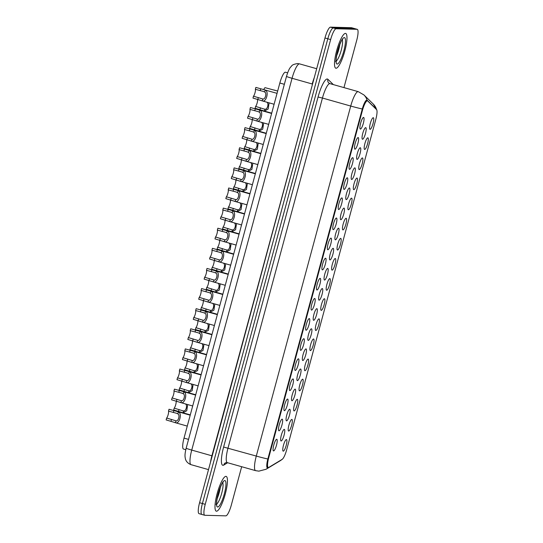 <?xml version="1.0" encoding="UTF-8"?>
<svg xmlns="http://www.w3.org/2000/svg" width="543" height="543" viewBox="0 0 543 543"><rect width="100%" height="100%" fill="white"/><g stroke="black" fill="none" stroke-linecap="round" stroke-linejoin="round"><path stroke-width="0.81" d="M291.829 419.434A6.027 1.324 -74.2 0 1 291.625 425.278A6.027 1.324 -74.2 0 1 288.693 431.054A6.027 1.324 -74.2 0 1 288.374 430.809A6.027 1.324 -74.2 0 1 288.985 424.884A6.027 1.324 -74.2 0 1 291.571 419.515A6.027 1.324 -74.2 0 1 291.829 419.434M297.252 399.322A6.027 1.324 -74.2 0 1 297.055 405.166A6.027 1.324 -74.2 0 1 294.123 410.936A6.027 1.324 -74.2 0 1 293.804 410.698A6.027 1.324 -74.2 0 1 294.415 404.766A6.027 1.324 -74.2 0 1 297.001 399.397A6.027 1.324 -74.2 0 1 297.252 399.322M302.682 379.204A6.027 1.324 -74.2 0 1 302.478 385.048A6.027 1.324 -74.2 0 1 299.546 390.824A6.027 1.324 -74.2 0 1 299.227 390.58A6.027 1.324 -74.2 0 1 299.838 384.654A6.027 1.324 -74.2 0 1 302.424 379.285A6.027 1.324 -74.2 0 1 302.682 379.204M308.112 359.086A6.027 1.324 -74.2 0 1 307.908 364.937A6.027 1.324 -74.2 0 1 304.976 370.706A6.027 1.324 -74.2 0 1 304.657 370.469A6.027 1.324 -74.2 0 1 305.268 364.536A6.027 1.324 -74.2 0 1 307.854 359.167A6.027 1.324 -74.2 0 1 308.112 359.086M313.535 338.975A6.027 1.324 -74.2 0 1 313.331 344.819A6.027 1.324 -74.2 0 1 310.399 350.595A6.027 1.324 -74.2 0 1 310.08 350.35A6.027 1.324 -74.2 0 1 310.698 344.425A6.027 1.324 -74.2 0 1 313.284 339.056A6.027 1.324 -74.2 0 1 313.535 338.975M318.965 318.856A6.027 1.324 -74.2 0 1 318.761 324.707A6.027 1.324 -74.2 0 1 315.829 330.477A6.027 1.324 -74.2 0 1 315.51 330.239A6.027 1.324 -74.2 0 1 316.121 324.307A6.027 1.324 -74.2 0 1 318.707 318.938A6.027 1.324 -74.2 0 1 318.965 318.856M324.395 298.745A6.027 1.324 -74.2 0 1 324.191 304.589A6.027 1.324 -74.2 0 1 321.259 310.365A6.027 1.324 -74.2 0 1 320.94 310.121A6.027 1.324 -74.2 0 1 321.551 304.195A6.027 1.324 -74.2 0 1 324.137 298.82A6.027 1.324 -74.2 0 1 324.395 298.745M329.818 278.627A6.027 1.324 -74.2 0 1 329.615 284.478A6.027 1.324 -74.2 0 1 326.682 290.247A6.027 1.324 -74.2 0 1 326.363 290.01A6.027 1.324 -74.2 0 1 326.974 284.077A6.027 1.324 -74.2 0 1 329.56 278.708A6.027 1.324 -74.2 0 1 329.818 278.627M335.248 258.516A6.027 1.324 -74.2 0 1 335.045 264.36A6.027 1.324 -74.2 0 1 332.112 270.136A6.027 1.324 -74.2 0 1 331.793 269.891A6.027 1.324 -74.2 0 1 332.404 263.966A6.027 1.324 -74.2 0 1 334.99 258.59A6.027 1.324 -74.2 0 1 335.248 258.516M340.671 238.397A6.027 1.324 -74.2 0 1 340.475 244.248A6.027 1.324 -74.2 0 1 337.542 250.018A6.027 1.324 -74.2 0 1 337.223 249.773A6.027 1.324 -74.2 0 1 337.834 243.848A6.027 1.324 -74.2 0 1 340.42 238.479A6.027 1.324 -74.2 0 1 340.671 238.397M346.101 218.286A6.027 1.324 -74.2 0 1 345.898 224.13A6.027 1.324 -74.2 0 1 342.966 229.899A6.027 1.324 -74.2 0 1 342.647 229.662A6.027 1.324 -74.2 0 1 343.257 223.73A6.027 1.324 -74.2 0 1 345.843 218.361A6.027 1.324 -74.2 0 1 346.101 218.286M351.531 198.168A6.027 1.324 -74.2 0 1 351.328 204.012A6.027 1.324 -74.2 0 1 348.396 209.788A6.027 1.324 -74.2 0 1 348.077 209.544A6.027 1.324 -74.2 0 1 348.687 203.618A6.027 1.324 -74.2 0 1 351.273 198.249A6.027 1.324 -74.2 0 1 351.531 198.168M356.955 178.056A6.027 1.324 -74.2 0 1 356.751 183.901A6.027 1.324 -74.2 0 1 353.819 189.67A6.027 1.324 -74.2 0 1 353.5 189.432A6.027 1.324 -74.2 0 1 354.117 183.5A6.027 1.324 -74.2 0 1 356.703 178.131A6.027 1.324 -74.2 0 1 356.955 178.056M362.385 157.938A6.027 1.324 -74.2 0 1 362.181 163.782A6.027 1.324 -74.2 0 1 359.249 169.559A6.027 1.324 -74.2 0 1 358.93 169.314A6.027 1.324 -74.2 0 1 359.541 163.389A6.027 1.324 -74.2 0 1 362.127 158.02A6.027 1.324 -74.2 0 1 362.385 157.938M367.815 137.827A6.027 1.324 -74.2 0 1 367.611 143.671A6.027 1.324 -74.2 0 1 364.679 149.44A6.027 1.324 -74.2 0 1 364.36 149.203A6.027 1.324 -74.2 0 1 364.971 143.271A6.027 1.324 -74.2 0 1 367.557 137.902A6.027 1.324 -74.2 0 1 367.815 137.827M373.238 117.709A6.027 1.324 -74.2 0 1 373.034 123.553A6.027 1.324 -74.2 0 1 370.102 129.329A6.027 1.324 -74.2 0 1 369.783 129.085A6.027 1.324 -74.2 0 1 370.394 123.159A6.027 1.324 -74.2 0 1 372.98 117.79A6.027 1.324 -74.2 0 1 373.238 117.709M286.399 439.552A6.027 1.324 -74.2 0 1 286.195 445.396A6.027 1.324 -74.2 0 1 283.263 451.165A6.027 1.324 -74.2 0 1 282.944 450.928A6.027 1.324 -74.2 0 1 283.555 444.995A6.027 1.324 -74.2 0 1 286.147 439.626A6.027 1.324 -74.2 0 1 286.399 439.552M289.697 409.246A6.027 1.324 -74.2 0 1 289.494 415.09A6.027 1.324 -74.2 0 1 286.561 420.866A6.027 1.324 -74.2 0 1 286.242 420.621A6.027 1.324 -74.2 0 1 286.853 414.696A6.027 1.324 -74.2 0 1 289.439 409.327A6.027 1.324 -74.2 0 1 289.697 409.246M295.127 389.134A6.027 1.324 -74.2 0 1 294.924 394.978A6.027 1.324 -74.2 0 1 291.991 400.748A6.027 1.324 -74.2 0 1 291.672 400.51A6.027 1.324 -74.2 0 1 292.283 394.578A6.027 1.324 -74.2 0 1 294.869 389.209A6.027 1.324 -74.2 0 1 295.127 389.134M300.55 369.016A6.027 1.324 -74.2 0 1 300.347 374.86A6.027 1.324 -74.2 0 1 297.415 380.636A6.027 1.324 -74.2 0 1 297.096 380.392A6.027 1.324 -74.2 0 1 297.713 374.466A6.027 1.324 -74.2 0 1 300.299 369.097A6.027 1.324 -74.2 0 1 300.55 369.016M305.981 348.905A6.027 1.324 -74.2 0 1 305.777 354.749A6.027 1.324 -74.2 0 1 302.845 360.518A6.027 1.324 -74.2 0 1 302.526 360.28A6.027 1.324 -74.2 0 1 303.137 354.348A6.027 1.324 -74.2 0 1 305.723 348.979A6.027 1.324 -74.2 0 1 305.981 348.905M311.411 328.786A6.027 1.324 -74.2 0 1 311.207 334.631A6.027 1.324 -74.2 0 1 308.275 340.407A6.027 1.324 -74.2 0 1 307.956 340.162A6.027 1.324 -74.2 0 1 308.567 334.237A6.027 1.324 -74.2 0 1 311.153 328.868A6.027 1.324 -74.2 0 1 311.411 328.786M316.834 308.668A6.027 1.324 -74.2 0 1 316.63 314.519A6.027 1.324 -74.2 0 1 313.698 320.289A6.027 1.324 -74.2 0 1 313.379 320.051A6.027 1.324 -74.2 0 1 313.99 314.119A6.027 1.324 -74.2 0 1 316.576 308.75A6.027 1.324 -74.2 0 1 316.834 308.668M322.264 288.557A6.027 1.324 -74.2 0 1 322.06 294.401A6.027 1.324 -74.2 0 1 319.128 300.177A6.027 1.324 -74.2 0 1 318.809 299.933A6.027 1.324 -74.2 0 1 319.42 294.007A6.027 1.324 -74.2 0 1 322.006 288.638A6.027 1.324 -74.2 0 1 322.264 288.557M327.687 268.439A6.027 1.324 -74.2 0 1 327.483 274.29A6.027 1.324 -74.2 0 1 324.558 280.059A6.027 1.324 -74.2 0 1 324.239 279.821A6.027 1.324 -74.2 0 1 324.85 273.889A6.027 1.324 -74.2 0 1 327.436 268.52A6.027 1.324 -74.2 0 1 327.687 268.439M333.117 248.327A6.027 1.324 -74.2 0 1 332.913 254.172A6.027 1.324 -74.2 0 1 329.981 259.948A6.027 1.324 -74.2 0 1 329.662 259.703A6.027 1.324 -74.2 0 1 330.273 253.778A6.027 1.324 -74.2 0 1 332.859 248.402A6.027 1.324 -74.2 0 1 333.117 248.327M338.547 228.209A6.027 1.324 -74.2 0 1 338.343 234.06A6.027 1.324 -74.2 0 1 335.411 239.83A6.027 1.324 -74.2 0 1 335.092 239.592A6.027 1.324 -74.2 0 1 335.703 233.66A6.027 1.324 -74.2 0 1 338.289 228.291A6.027 1.324 -74.2 0 1 338.547 228.209M343.97 208.098A6.027 1.324 -74.2 0 1 343.767 213.942A6.027 1.324 -74.2 0 1 340.834 219.718A6.027 1.324 -74.2 0 1 340.515 219.474A6.027 1.324 -74.2 0 1 341.133 213.548A6.027 1.324 -74.2 0 1 343.719 208.173A6.027 1.324 -74.2 0 1 343.97 208.098M349.4 187.98A6.027 1.324 -74.2 0 1 349.197 193.831A6.027 1.324 -74.2 0 1 346.264 199.6A6.027 1.324 -74.2 0 1 345.945 199.356A6.027 1.324 -74.2 0 1 346.556 193.43A6.027 1.324 -74.2 0 1 349.142 188.061A6.027 1.324 -74.2 0 1 349.4 187.98M354.83 167.868A6.027 1.324 -74.2 0 1 354.627 173.712A6.027 1.324 -74.2 0 1 351.694 179.489A6.027 1.324 -74.2 0 1 351.375 179.244A6.027 1.324 -74.2 0 1 351.986 173.312A6.027 1.324 -74.2 0 1 354.572 167.943A6.027 1.324 -74.2 0 1 354.83 167.868M360.253 147.75A6.027 1.324 -74.2 0 1 360.05 153.594A6.027 1.324 -74.2 0 1 357.118 159.37A6.027 1.324 -74.2 0 1 356.799 159.126A6.027 1.324 -74.2 0 1 357.409 153.201A6.027 1.324 -74.2 0 1 359.995 147.832A6.027 1.324 -74.2 0 1 360.253 147.75M365.683 127.639A6.027 1.324 -74.2 0 1 365.48 133.483A6.027 1.324 -74.2 0 1 362.548 139.252A6.027 1.324 -74.2 0 1 362.229 139.015A6.027 1.324 -74.2 0 1 362.839 133.083A6.027 1.324 -74.2 0 1 365.425 127.714A6.027 1.324 -74.2 0 1 365.683 127.639M284.267 429.364A6.027 1.324 -74.2 0 1 284.064 435.208A6.027 1.324 -74.2 0 1 281.138 440.977A6.027 1.324 -74.2 0 1 280.819 440.74A6.027 1.324 -74.2 0 1 281.43 434.807A6.027 1.324 -74.2 0 1 284.016 429.438A6.027 1.324 -74.2 0 1 284.267 429.364M282.143 419.176A6.027 1.324 -74.2 0 1 281.939 425.02A6.027 1.324 -74.2 0 1 279.007 430.796A6.027 1.324 -74.2 0 1 278.688 430.551A6.027 1.324 -74.2 0 1 279.299 424.626A6.027 1.324 -74.2 0 1 281.885 419.25A6.027 1.324 -74.2 0 1 282.143 419.176M287.566 399.057A6.027 1.324 -74.2 0 1 287.362 404.908A6.027 1.324 -74.2 0 1 284.43 410.678A6.027 1.324 -74.2 0 1 284.111 410.433A6.027 1.324 -74.2 0 1 284.729 404.508A6.027 1.324 -74.2 0 1 287.315 399.139A6.027 1.324 -74.2 0 1 287.566 399.057M292.996 378.946A6.027 1.324 -74.2 0 1 292.792 384.79A6.027 1.324 -74.2 0 1 289.86 390.566A6.027 1.324 -74.2 0 1 289.541 390.322A6.027 1.324 -74.2 0 1 290.152 384.39A6.027 1.324 -74.2 0 1 292.738 379.021A6.027 1.324 -74.2 0 1 292.996 378.946M298.426 358.828A6.027 1.324 -74.2 0 1 298.222 364.672A6.027 1.324 -74.2 0 1 295.29 370.448A6.027 1.324 -74.2 0 1 294.971 370.204A6.027 1.324 -74.2 0 1 295.582 364.278A6.027 1.324 -74.2 0 1 298.168 358.909A6.027 1.324 -74.2 0 1 298.426 358.828M303.849 338.717A6.027 1.324 -74.2 0 1 303.646 344.561A6.027 1.324 -74.2 0 1 300.713 350.33A6.027 1.324 -74.2 0 1 300.394 350.092A6.027 1.324 -74.2 0 1 301.005 344.16A6.027 1.324 -74.2 0 1 303.591 338.791A6.027 1.324 -74.2 0 1 303.849 338.717M309.279 318.598A6.027 1.324 -74.2 0 1 309.076 324.442A6.027 1.324 -74.2 0 1 306.143 330.219A6.027 1.324 -74.2 0 1 305.824 329.974A6.027 1.324 -74.2 0 1 306.435 324.049A6.027 1.324 -74.2 0 1 309.021 318.68A6.027 1.324 -74.2 0 1 309.279 318.598M314.702 298.487A6.027 1.324 -74.2 0 1 314.499 304.331A6.027 1.324 -74.2 0 1 311.573 310.101A6.027 1.324 -74.2 0 1 311.254 309.863A6.027 1.324 -74.2 0 1 311.865 303.931A6.027 1.324 -74.2 0 1 314.451 298.562A6.027 1.324 -74.2 0 1 314.702 298.487M320.132 278.369A6.027 1.324 -74.2 0 1 319.929 284.213A6.027 1.324 -74.2 0 1 316.997 289.989A6.027 1.324 -74.2 0 1 316.678 289.745A6.027 1.324 -74.2 0 1 317.288 283.819A6.027 1.324 -74.2 0 1 319.875 278.45A6.027 1.324 -74.2 0 1 320.132 278.369M325.562 258.251A6.027 1.324 -74.2 0 1 325.359 264.102A6.027 1.324 -74.2 0 1 322.427 269.871A6.027 1.324 -74.2 0 1 322.108 269.633A6.027 1.324 -74.2 0 1 322.718 263.701A6.027 1.324 -74.2 0 1 325.305 258.332A6.027 1.324 -74.2 0 1 325.562 258.251M330.986 238.139A6.027 1.324 -74.2 0 1 330.782 243.983A6.027 1.324 -74.2 0 1 327.85 249.76A6.027 1.324 -74.2 0 1 327.531 249.515A6.027 1.324 -74.2 0 1 328.148 243.59A6.027 1.324 -74.2 0 1 330.735 238.221A6.027 1.324 -74.2 0 1 330.986 238.139M336.416 218.021A6.027 1.324 -74.2 0 1 336.212 223.872A6.027 1.324 -74.2 0 1 333.28 229.641A6.027 1.324 -74.2 0 1 332.961 229.404A6.027 1.324 -74.2 0 1 333.572 223.472A6.027 1.324 -74.2 0 1 336.158 218.103A6.027 1.324 -74.2 0 1 336.416 218.021M341.846 197.91A6.027 1.324 -74.2 0 1 341.642 203.754A6.027 1.324 -74.2 0 1 338.71 209.53A6.027 1.324 -74.2 0 1 338.391 209.286A6.027 1.324 -74.2 0 1 339.002 203.36A6.027 1.324 -74.2 0 1 341.588 197.991A6.027 1.324 -74.2 0 1 341.846 197.91M347.269 177.792A6.027 1.324 -74.2 0 1 347.065 183.643A6.027 1.324 -74.2 0 1 344.133 189.412A6.027 1.324 -74.2 0 1 343.814 189.174A6.027 1.324 -74.2 0 1 344.425 183.242A6.027 1.324 -74.2 0 1 347.011 177.873A6.027 1.324 -74.2 0 1 347.269 177.792M352.699 157.68A6.027 1.324 -74.2 0 1 352.495 163.524A6.027 1.324 -74.2 0 1 349.563 169.301A6.027 1.324 -74.2 0 1 349.244 169.056A6.027 1.324 -74.2 0 1 349.855 163.131A6.027 1.324 -74.2 0 1 352.441 157.755A6.027 1.324 -74.2 0 1 352.699 157.68M358.122 137.562A6.027 1.324 -74.2 0 1 357.918 143.413A6.027 1.324 -74.2 0 1 354.986 149.182A6.027 1.324 -74.2 0 1 354.674 148.938A6.027 1.324 -74.2 0 1 355.285 143.013A6.027 1.324 -74.2 0 1 357.871 137.644A6.027 1.324 -74.2 0 1 358.122 137.562M363.552 117.451A6.027 1.324 -74.2 0 1 363.348 123.295A6.027 1.324 -74.2 0 1 360.416 129.071A6.027 1.324 -74.2 0 1 360.097 128.827A6.027 1.324 -74.2 0 1 360.708 122.894A6.027 1.324 -74.2 0 1 363.294 117.526A6.027 1.324 -74.2 0 1 363.552 117.451M276.713 439.287A6.027 1.324 -74.2 0 1 276.509 445.138A6.027 1.324 -74.2 0 1 273.577 450.907A6.027 1.324 -74.2 0 1 273.258 450.67A6.027 1.324 -74.2 0 1 273.869 444.737A6.027 1.324 -74.2 0 1 276.455 439.368A6.027 1.324 -74.2 0 1 276.713 439.287M268.833 467.38A10.168 2.233 -74.2 0 1 268.391 467.516A10.168 2.233 -74.2 0 1 268.269 467.503A10.168 2.233 -74.2 0 1 268.737 457.654L362.391 110.541A10.168 2.233 -74.2 0 1 367.462 100.822A10.168 2.233 -74.2 0 1 367.699 100.957L376.537 109.577A10.168 2.233 -74.2 0 1 375.837 119.284L286.67 449.753A10.168 2.233 -74.2 0 1 282.163 459.358L268.833 467.38M185.787 449.699L183.507 449.054A11.301 2.484 -74.2 0 1 184.023 438.113L279.835 83.025A11.301 2.484 -74.2 0 1 285.469 72.219L287.62 72.83M216.521 511.214A18.075 3.977 105.8 0 0 225.182 494.381A18.075 3.977 105.8 0 0 226.146 476.387A18.075 3.977 105.8 0 0 225.929 476.354A18.075 3.977 105.8 0 0 217.261 493.187A18.075 3.977 105.8 0 0 216.304 511.18A18.075 3.977 105.8 0 0 216.521 511.214A18.075 3.977 105.8 0 0 225.182 494.381A18.075 3.977 105.8 0 0 226.146 476.387A18.075 3.977 105.8 0 0 225.929 476.354A18.075 3.977 105.8 0 0 217.261 493.187A18.075 3.977 105.8 0 0 216.304 511.18A18.075 3.977 105.8 0 0 216.521 511.214M336.042 68.248A18.075 3.977 105.8 0 0 344.703 51.415A18.075 3.977 105.8 0 0 345.667 33.422A18.075 3.977 105.8 0 0 345.45 33.388A18.075 3.977 105.8 0 0 336.789 50.221A18.075 3.977 105.8 0 0 335.825 68.214A18.075 3.977 105.8 0 0 336.042 68.248A18.075 3.977 105.8 0 0 344.703 51.415A18.075 3.977 105.8 0 0 345.667 33.422A18.075 3.977 105.8 0 0 345.45 33.388A18.075 3.977 105.8 0 0 336.789 50.221A18.075 3.977 105.8 0 0 335.825 68.214A18.075 3.977 105.8 0 0 336.042 68.248M268.038 467.421A10.168 2.233 -74.2 0 1 267.916 467.401A10.168 2.233 -74.2 0 1 268.378 457.552L362.038 110.439A10.168 2.233 -74.2 0 1 367.109 100.72L367.462 100.822M376.862 110.209A9.265 2.036 105.8 0 0 376.808 109.978A9.265 2.036 105.8 0 0 376.516 109.408L367.129 100.258A9.265 2.036 105.8 0 0 366.803 100.116A9.265 2.036 105.8 0 0 362.296 108.987L267.855 459.005A9.265 2.036 105.8 0 0 267.543 467.991A9.265 2.036 105.8 0 0 267.943 467.862L268.541 467.503M343.963 87.599L356.731 40.277A11.301 2.484 105.8 0 0 357.253 29.336L354.423 28.535A11.301 2.484 105.8 0 0 354.287 28.514L333.307 27.951A11.301 2.484 105.8 0 0 327.809 38.777L202.41 503.524A11.301 2.484 105.8 0 0 201.894 514.465A11.301 2.484 105.8 0 0 202.03 514.486M357.253 29.336A11.301 2.484 105.8 0 0 357.111 29.315L336.137 28.752A11.301 2.484 105.8 0 0 330.639 39.578L205.24 504.325A11.301 2.484 105.8 0 0 204.718 515.266A11.301 2.484 105.8 0 0 204.86 515.287L225.834 515.85A11.301 2.484 105.8 0 0 231.332 505.024L241.669 466.709M199.58 502.723A11.301 2.484 105.8 0 0 199.064 513.664L201.894 514.465A11.301 2.484 105.8 0 1 202.41 503.524L327.809 38.777A11.301 2.484 105.8 0 1 333.307 27.951L354.287 28.514A11.301 2.484 105.8 0 1 354.423 28.535L351.592 27.734A11.301 2.484 105.8 0 0 351.457 27.713L330.477 27.15A11.301 2.484 105.8 0 0 324.979 37.976L199.58 502.723L205.24 504.325M177.14 410.97A5.647 1.242 -74.2 0 0 176.916 411.424L169.016 409.252L168.513 411.119A3.767 0.828 -74.2 0 1 168.174 414.601A3.767 0.828 -74.2 0 1 166.64 418.049L175.986 420.839C178.403 421.578 180.208 414.872 177.866 413.881L176.577 413.284M177.364 411.56L178.369 412.015C182.482 413.033 179.36 424.599 175.484 422.705L166.138 419.922L166.64 418.049M187.267 426.099L174.425 422.454M176.875 413.372L168.513 411.119M178.769 401.956L176.068 401.196A3.767 0.828 -74.2 0 1 175.728 404.671A3.767 0.828 -74.2 0 1 174.201 408.119L182.726 410.786M187.674 404.562L186.758 410.752L183.039 412.782L173.692 409.992L174.201 408.119M190.294 414.886L181.98 412.524M182.468 410.712L183.541 410.908C185.957 411.655 187.769 404.949 185.421 403.951L185.428 403.924M182.563 390.851A5.647 1.242 -74.2 0 0 182.346 391.306L174.446 389.134L173.936 391.008A3.767 0.828 -74.2 0 1 173.597 394.49A3.767 0.828 -74.2 0 1 172.07 397.931L181.416 400.727C183.833 401.467 185.638 394.761 183.29 393.763L182.007 393.173M182.787 391.442L183.792 391.897C187.905 392.922 184.79 404.481 180.907 402.594L171.561 399.804L172.07 397.931M192.697 405.981L179.848 402.336M182.299 393.261L173.936 391.008M201.066 374.955L179.869 369.016L179.366 370.889A3.767 0.828 -74.2 0 1 179.027 374.371A3.767 0.828 -74.2 0 1 177.493 377.819L186.84 380.609C189.256 381.349 191.068 374.643 188.72 373.652L187.437 373.055M188.217 371.331L189.222 371.785C193.335 372.803 190.213 384.369 186.337 382.476L176.991 379.693L177.493 377.819M198.12 385.869L185.278 382.224M187.729 373.143L179.366 370.889M206.496 354.844L185.299 348.905L184.79 350.778A3.767 0.828 -74.2 0 1 184.457 354.253A3.767 0.828 -74.2 0 1 182.923 357.701L192.27 360.491C194.686 361.238 196.491 354.531 194.143 353.534L192.86 352.943M193.647 351.212L194.652 351.667C198.758 352.692 195.643 364.251 191.767 362.364L182.421 359.575L182.923 357.701M203.55 365.751L190.708 362.106M193.152 353.031L184.79 350.778M211.919 334.726L190.722 328.786L190.22 330.66A3.767 0.828 -74.2 0 1 189.88 334.142A3.767 0.828 -74.2 0 1 188.353 337.59L197.693 340.38C200.109 341.119 201.921 334.413 199.573 333.422L198.29 332.825M199.071 331.101L200.075 331.556C204.188 332.574 201.066 344.14 197.19 342.246L187.844 339.463L188.353 337.59M208.98 345.633L196.132 341.988M198.582 332.913L190.22 330.66M184.199 381.844L181.498 381.077A3.767 0.828 -74.2 0 1 181.158 384.559A3.767 0.828 -74.2 0 1 179.624 388.007L188.149 390.675M193.104 384.444L192.188 390.641L188.469 392.664L179.122 389.881L179.624 388.007M195.718 394.768L187.41 392.406M187.898 390.593L188.971 390.797C191.387 391.537 193.193 384.831 190.851 383.84L190.858 383.806M189.622 361.726L186.921 360.966A3.767 0.828 -74.2 0 1 186.582 364.441A3.767 0.828 -74.2 0 1 185.054 367.889L193.579 370.557M198.534 364.333L197.618 370.523L193.892 372.546L184.545 369.763L185.054 367.889M201.148 374.656L192.833 372.294M193.328 370.475L194.401 370.679C196.817 371.426 198.623 364.72 196.274 363.722L196.281 363.695M195.052 341.615L192.351 340.848A3.767 0.828 -74.2 0 1 192.012 344.33A3.767 0.828 -74.2 0 1 190.478 347.778L199.009 350.439M203.958 344.214L203.041 350.411L199.322 352.434L189.975 349.651L190.478 347.778M206.578 354.538L198.263 352.176M198.752 350.364L199.824 350.568C202.24 351.307 204.053 344.601 201.704 343.61L201.711 343.576M217.349 314.614L196.152 308.675L195.65 310.548A3.767 0.828 -74.2 0 1 195.31 314.024A3.767 0.828 -74.2 0 1 193.776 317.472L203.123 320.261C205.539 321.008 207.351 314.302 205.003 313.304L203.72 312.707M204.501 310.983L205.505 311.438C209.618 312.463 206.496 324.022 202.62 322.128L193.274 319.345L193.776 317.472M214.404 325.522L201.562 321.877M204.012 312.802L195.65 310.548M222.773 294.496L201.582 288.557L201.073 290.43A3.767 0.828 -74.2 0 1 200.74 293.912A3.767 0.828 -74.2 0 1 199.206 297.36L208.553 300.15C210.969 300.89 212.775 294.184 210.426 293.193L209.143 292.596M209.931 290.872L210.935 291.326C215.042 292.344 211.926 303.91 208.044 302.017L198.697 299.234L199.206 297.36M219.834 305.404L206.992 301.759M209.435 292.684L201.073 290.43M228.203 274.385L207.005 268.446L206.503 270.319A3.767 0.828 -74.2 0 1 206.164 273.794A3.767 0.828 -74.2 0 1 204.636 277.242L213.976 280.032C216.392 280.779 218.205 274.072 215.856 273.075L214.573 272.477M215.354 270.753L216.358 271.208C220.472 272.226 217.349 283.792 213.474 281.898L204.127 279.116L204.636 277.242M225.257 285.292L212.415 281.647M214.865 272.572L206.503 270.319M200.476 321.497L197.774 320.737A3.767 0.828 -74.2 0 1 197.442 324.212A3.767 0.828 -74.2 0 1 195.908 327.66L204.433 330.327M209.388 324.103L208.471 330.293L204.752 332.316L195.405 329.533L195.908 327.66M212.001 334.427L203.693 332.065M204.182 330.246L205.254 330.449C207.67 331.196 209.476 324.49 207.127 323.492L207.141 323.465M205.906 301.385L203.204 300.618A3.767 0.828 -74.2 0 1 202.865 304.1A3.767 0.828 -74.2 0 1 201.338 307.548L209.863 310.209M214.811 303.985L213.901 310.182L210.175 312.205L200.829 309.422L201.338 307.548M217.431 314.309L209.116 311.947M209.605 310.134L210.677 310.338C213.094 311.078 214.906 304.372 212.557 303.381L212.564 303.347M211.336 281.267L208.634 280.507A3.767 0.828 -74.2 0 1 208.295 283.982A3.767 0.828 -74.2 0 1 206.761 287.43L215.293 290.098M220.241 283.874L219.324 290.064L215.605 292.086L206.259 289.304L206.761 287.43M222.854 294.197L214.546 291.835M215.035 290.016L216.107 290.22C218.524 290.96 220.336 284.26 217.987 283.263L217.994 283.236M220.56 250.051A5.647 1.242 -74.2 0 0 220.336 250.506L212.435 248.327L211.933 250.201A3.767 0.828 -74.2 0 1 211.594 253.683A3.767 0.828 -74.2 0 1 210.06 257.131L219.406 259.921C221.822 260.66 223.628 253.954 221.286 252.963L219.996 252.366M220.784 250.642L221.788 251.09C225.902 252.115 222.779 263.674 218.904 261.787L209.557 259.004L210.06 257.131M230.687 265.174L217.845 261.529M220.295 252.454L211.933 250.201M225.983 229.933A5.647 1.242 -74.2 0 0 225.766 230.388L217.865 228.216L217.356 230.089A3.767 0.828 -74.2 0 1 217.017 233.565A3.767 0.828 -74.2 0 1 215.49 237.013L224.836 239.802C227.245 240.549 229.058 233.843 226.709 232.845L225.426 232.248M226.207 230.524L227.212 230.979C231.325 231.997 228.209 243.563 224.327 241.669L214.98 238.886L215.49 237.013M236.117 245.063L223.268 241.418M225.718 232.336L217.356 230.089M231.413 209.822A5.647 1.242 -74.2 0 0 231.196 210.277L223.288 208.098L222.786 209.971A3.767 0.828 -74.2 0 1 222.447 213.453A3.767 0.828 -74.2 0 1 220.913 216.901L230.259 219.691C232.675 220.431 234.488 213.725 232.139 212.727L230.856 212.137M231.637 210.406L232.642 210.86C236.755 211.885 233.633 223.444 229.757 221.558L220.41 218.775L220.913 216.901M241.54 224.945L228.698 221.3M231.148 212.225L222.786 209.971M236.843 189.704A5.647 1.242 -74.2 0 0 236.619 190.159L228.718 187.987L228.209 189.86A3.767 0.828 -74.2 0 1 227.877 193.335A3.767 0.828 -74.2 0 1 226.343 196.783L235.689 199.573C238.106 200.313 239.911 193.607 237.562 192.616L236.28 192.018M237.067 190.294L238.072 190.749C242.178 191.767 239.063 203.333 235.187 201.439L225.84 198.657L226.343 196.783M246.97 204.833L234.128 201.188M236.572 192.107L228.209 189.86M255.339 173.808L234.142 167.868L233.639 169.742A3.767 0.828 -74.2 0 1 233.3 173.224A3.767 0.828 -74.2 0 1 231.773 176.672L241.112 179.461C243.529 180.201 245.341 173.495 242.992 172.498L241.71 171.907M242.49 170.176L243.495 170.631C247.608 171.656 244.486 183.215 240.61 181.328L231.264 178.538L231.773 176.672M252.4 184.715L239.551 181.07M242.002 171.995L233.639 169.742M216.759 261.156L214.057 260.389A3.767 0.828 -74.2 0 1 213.725 263.871A3.767 0.828 -74.2 0 1 212.191 267.319L220.716 269.98M225.671 263.755L224.754 269.952L221.028 271.975L211.682 269.192L212.191 267.319M228.284 274.079L219.976 271.717M220.465 269.905L221.537 270.109C223.954 270.848 225.759 264.142 223.411 263.145L223.417 263.117M222.189 241.038L219.487 240.271A3.767 0.828 -74.2 0 1 219.148 243.753A3.767 0.828 -74.2 0 1 217.621 247.201L226.146 249.868M231.094 243.637L230.178 249.834L226.458 251.857L217.112 249.074L217.621 247.201M233.714 253.968L225.399 251.606M225.888 249.787L226.96 249.99C229.377 250.73 231.189 244.024 228.841 243.033L228.847 243.006M227.619 220.926L224.917 220.159A3.767 0.828 -74.2 0 1 224.578 223.641A3.767 0.828 -74.2 0 1 223.044 227.089L231.569 229.75M236.524 223.526L235.608 229.723L231.888 231.746L222.542 228.956L223.044 227.089M239.137 233.85L230.829 231.488M231.318 229.675L232.39 229.879C234.807 230.619 236.612 223.913 234.271 222.915L234.277 222.888M233.042 200.808L230.341 200.041A3.767 0.828 -74.2 0 1 230.001 203.523A3.767 0.828 -74.2 0 1 228.474 206.971L236.999 209.639M241.954 203.408L241.038 209.605L237.311 211.627L227.965 208.845L228.474 206.971M244.567 213.738L236.253 211.376M236.748 209.557L237.82 209.761C240.237 210.501 242.042 203.795 239.694 202.804L239.701 202.777M238.472 180.697L235.771 179.93A3.767 0.828 -74.2 0 1 235.431 183.412A3.767 0.828 -74.2 0 1 233.897 186.853L242.429 189.521M247.377 183.296L246.461 189.487L242.741 191.516L233.395 188.726L233.897 186.853M249.997 193.62L241.683 191.258M242.171 189.446L243.244 189.65C245.66 190.389 247.472 183.683 245.124 182.686L245.131 182.658M247.696 149.474A5.647 1.242 -74.2 0 0 247.479 149.929L239.572 147.757L239.069 149.624A3.767 0.828 -74.2 0 1 238.73 153.106A3.767 0.828 -74.2 0 1 237.196 156.554L246.542 159.343C248.959 160.083 250.771 153.377 248.422 152.386L247.14 151.789M247.92 150.065L248.925 150.52C253.038 151.538 249.916 163.104 246.04 161.21L236.694 158.427L237.196 156.554M257.823 164.604L244.981 160.959M247.432 151.877L239.069 149.624M253.119 129.356A5.647 1.242 -74.2 0 0 252.902 129.811L245.002 127.639L244.493 129.512A3.767 0.828 -74.2 0 1 244.16 132.994A3.767 0.828 -74.2 0 1 242.626 136.436L251.972 139.232C254.389 139.972 256.194 133.266 253.846 132.268L252.563 131.677M253.35 129.947L254.348 130.401C258.461 131.426 255.346 142.985 251.463 141.099L242.117 138.309L242.626 136.436M263.253 144.486L250.411 140.841M252.855 131.766L244.493 129.512M258.549 109.245A5.647 1.242 -74.2 0 0 258.332 109.7L250.425 107.521L249.923 109.394A3.767 0.828 -74.2 0 1 249.583 112.876A3.767 0.828 -74.2 0 1 248.056 116.324L257.396 119.114C259.812 119.854 261.624 113.148 259.276 112.157L257.993 111.559M258.773 109.835L259.778 110.29C263.891 111.308 260.769 122.874 256.893 120.98L247.547 118.198L248.056 116.324M268.676 124.374L255.834 120.729M258.285 111.648L249.923 109.394M277.052 93.348L255.855 87.409L255.353 89.283A3.767 0.828 -74.2 0 1 255.013 92.758A3.767 0.828 -74.2 0 1 253.479 96.206L262.826 98.996C265.242 99.742 267.047 93.036 264.706 92.038L263.416 91.448M264.203 89.717L265.208 90.172C269.321 91.197 266.199 102.756 262.323 100.869L252.977 98.079L253.479 96.206M274.106 104.256L261.264 100.611M263.715 91.536L255.353 89.283M243.895 160.579L241.194 159.812A3.767 0.828 -74.2 0 1 240.861 163.294A3.767 0.828 -74.2 0 1 239.327 166.742L247.852 169.409M252.807 163.178L251.891 169.375L248.171 171.398L238.825 168.615L239.327 166.742M255.42 173.502L247.113 171.147M247.601 169.328L248.674 169.531C251.09 170.271 252.895 163.565 250.547 162.574L250.561 162.547M249.325 140.461L246.624 139.7A3.767 0.828 -74.2 0 1 246.284 143.176A3.767 0.828 -74.2 0 1 244.757 146.624L253.282 149.291M258.23 143.067L257.321 149.257L253.595 151.287L244.248 148.497L244.757 146.624M260.85 153.391L252.536 151.029M253.024 149.216L254.097 149.413C256.513 150.16 258.325 143.454 255.977 142.456L255.984 142.429M254.755 120.349L252.054 119.582A3.767 0.828 -74.2 0 1 251.714 123.064A3.767 0.828 -74.2 0 1 250.18 126.512L258.712 129.18M263.66 122.949L262.744 129.146L259.025 131.168L249.678 128.386L250.18 126.512M266.274 133.273L257.966 130.911M258.454 129.098L259.527 129.302C261.943 130.042 263.755 123.336 261.407 122.345L261.414 122.311M260.178 100.231L257.477 99.471A3.767 0.828 -74.2 0 1 257.144 102.946A3.767 0.828 -74.2 0 1 255.61 106.394L264.136 109.062M269.09 102.837L268.174 109.028L264.448 111.05L255.101 108.267L255.61 106.394M271.704 113.161L263.396 110.799M263.884 108.98L264.957 109.184C267.373 109.93 269.179 103.224 266.83 102.227L266.837 102.199M187.776 371.195A5.647 1.242 -74.2 0 1 187.993 370.74M193.199 351.077A5.647 1.242 -74.2 0 1 193.423 350.622M198.629 330.965A5.647 1.242 -74.2 0 1 198.847 330.511M204.059 310.847A5.647 1.242 -74.2 0 1 204.277 310.392M209.483 290.736A5.647 1.242 -74.2 0 1 209.7 290.281M214.913 270.618A5.647 1.242 -74.2 0 1 215.13 270.163M242.049 170.047A5.647 1.242 -74.2 0 1 242.266 169.586M275.382 90.443L265.032 87.654A5.647 1.242 -74.2 0 0 263.755 89.581M277.67 91.041L273.889 89.975M362.391 110.541L362.038 110.439M268.737 457.654L268.378 457.552M188.543 439.389L184.023 438.113M284.349 84.301L279.835 83.025M318.055 97.021L322.447 98.045L228.006 448.063A15.068 3.312 105.8 0 0 227.313 462.65L225.393 462.826A3.767 3.577 59 0 0 223.797 465.052A18.829 4.14 -74.2 0 1 223.614 447.038L318.055 97.021A18.829 4.14 -74.2 0 1 327.219 78.979A18.829 4.14 -74.2 0 1 327.884 79.278L333.341 84.599M329.777 83.615A15.068 3.312 105.8 0 0 322.447 98.045L350.73 106.048A15.068 3.312 -74.2 0 1 358.061 91.618A15.068 3.312 -74.2 0 1 358.244 91.645L329.961 83.642A15.068 3.312 105.8 0 0 329.777 83.615M267.855 459.005A13.181 0.719 15.1 0 1 256.289 456.066A15.068 3.312 -74.2 0 0 255.597 470.652L258.855 471.148L266.09 469.24A13.181 12.523 -121 0 0 267.943 467.862M362.296 108.987A13.181 0.719 -164.9 0 1 350.73 106.048L256.289 456.066L223.614 447.038M376.516 109.408A13.181 12.767 -45.7 0 0 373.285 104.066L363.898 94.916L358.244 91.645M282.374 459.127L280.242 460.722A13.181 12.523 -121 0 0 281.905 459.507M367.129 100.258A13.181 12.767 -45.7 0 0 363.898 94.916M227.632 462.738L223.797 465.052M330.639 39.578L324.979 37.976M336.137 28.752L330.477 27.15M357.111 29.315L351.457 27.713M329.961 83.642L328.793 82.97A3.767 3.652 134.3 0 1 327.884 79.278M286.494 76.373C289.107 68.038 290.105 67.821 291.591 66.022C292.202 64.895 294.218 64.081 297.632 63.585L299.573 63.884A15.068 3.312 105.8 0 0 299.39 63.857A15.068 3.312 105.8 0 0 292.059 78.287L191.74 450.086A15.068 3.312 105.8 0 0 191.048 464.672C186.147 462.812 185.441 459.12 185.367 458.659C184.98 456.446 184.511 455.19 186.174 448.172L286.494 76.373A7.534 0.407 -164.9 0 0 292.059 78.287L312.211 83.989A15.068 3.312 -74.2 0 1 314.302 77.554M212.218 455.889L191.74 450.086A7.534 0.407 -164.9 0 1 186.174 448.172M210.508 462.242A15.068 3.312 -74.2 0 1 211.892 455.794L312.537 84.084M178.369 412.015L177.866 413.881M175.986 420.839L175.484 422.705M171.493 419.42L170.984 421.293M173.862 410.623L173.36 412.497M178.538 411.363L179.047 409.497M183.039 412.782L183.541 410.908M216.664 504.06A11.478 2.525 105.8 0 0 221.53 493.872A11.478 2.525 105.8 0 0 222.725 482.639M217.024 498.929A11.478 2.525 105.8 0 0 220.349 487.2M224.795 480.541A13.738 3.02 105.8 0 0 218.116 493.702A13.738 3.02 105.8 0 0 217.648 507.026A13.738 3.02 105.8 0 0 224.334 493.865A13.738 3.02 105.8 0 0 224.795 480.541M183.792 391.897L183.29 393.763M181.416 400.727L180.907 402.594M176.916 399.309L176.414 401.182M179.292 390.505L178.79 392.379M189.222 371.785L188.72 373.652M186.84 380.609L186.337 382.476M182.346 379.19L181.837 381.064M184.722 370.394L184.213 372.267M194.652 351.667L194.143 353.534M192.27 360.491L191.767 362.364M187.769 359.079L187.267 360.952M190.145 350.276L189.643 352.149M200.075 331.556L199.573 333.422M197.693 340.38L197.19 342.246M193.199 338.961L192.697 340.834M195.575 330.164L195.066 332.031M183.968 391.252L184.477 389.379M188.469 392.664L188.971 390.797M189.398 371.134L189.901 369.267M193.892 372.546L194.401 370.679M194.822 351.022L195.331 349.149M199.322 352.434L199.824 350.568M336.185 61.094A11.478 2.525 105.8 0 0 341.052 50.906A11.478 2.525 105.8 0 0 342.246 39.673M336.545 55.963A11.478 2.525 105.8 0 0 339.87 44.234M344.323 37.569A13.738 3.02 105.8 0 0 337.637 50.737A13.738 3.02 105.8 0 0 337.169 64.06A13.738 3.02 105.8 0 0 343.855 50.899A13.738 3.02 105.8 0 0 344.323 37.569M205.505 311.438L205.003 313.304M203.123 320.261L202.62 322.128M198.629 318.85L198.12 320.716M200.998 310.046L200.496 311.92M210.935 291.326L210.426 293.193M208.553 300.15L208.044 302.017M204.053 298.731L203.55 300.605M206.428 289.935L205.926 291.801M216.358 271.208L215.856 273.075M213.976 280.032L213.474 281.898M209.483 278.613L208.974 280.487M211.858 269.817L211.349 271.69M200.252 330.904L200.754 329.031M204.752 332.316L205.254 330.449M205.682 310.793L206.184 308.919M210.175 312.205L210.677 310.338M211.105 290.675L211.614 288.801M215.605 292.086L216.107 290.22M221.788 251.09L221.286 252.963M219.406 259.921L218.904 261.787M214.913 258.502L214.404 260.375M217.281 249.699L216.779 251.572M227.212 230.979L226.709 232.845M224.836 239.802L224.327 241.669M220.336 238.384L219.834 240.257M222.711 229.587L222.209 231.461M232.642 210.86L232.139 212.727M230.259 219.691L229.757 221.558M225.766 218.272L225.257 220.146M228.141 209.469L227.632 211.342M238.072 190.749L237.562 192.616M235.689 199.573L235.187 201.439M231.189 198.154L230.687 200.028M233.565 189.358L233.062 191.231M243.495 170.631L242.992 172.498M241.112 179.461L240.61 181.328M236.619 178.043L236.117 179.916M238.995 169.24L238.486 171.113M216.535 270.563L217.037 268.69M221.028 271.975L221.537 270.109M221.958 250.445L222.467 248.572M226.458 251.857L226.96 249.99M227.388 230.334L227.897 228.46M231.888 231.746L232.39 229.879M232.818 210.216L233.32 208.342M237.311 211.627L237.82 209.761M238.241 190.104L238.75 188.231M242.741 191.516L243.244 189.65M248.925 150.52L248.422 152.386M246.542 159.343L246.04 161.21M242.049 157.925L241.54 159.798M244.418 149.128L243.916 151.002M254.348 130.401L253.846 132.268M251.972 139.232L251.463 141.099M247.472 137.813L246.97 139.687M249.848 129.01L249.346 130.883M259.778 110.29L259.276 112.157M257.396 119.114L256.893 120.98M252.902 117.695L252.393 119.569M255.278 108.899L254.769 110.772M265.208 90.172L264.706 92.038M262.826 98.996L262.323 100.869M258.332 97.584L257.823 99.457M260.701 88.781L260.199 90.654M243.671 169.986L244.174 168.113M248.171 171.398L248.674 169.531M249.101 149.868L249.604 148.001M253.595 151.287L254.097 149.413M254.524 129.757L255.034 127.883M259.025 131.168L259.527 129.302M259.954 109.638L260.457 107.772M264.448 111.05L264.957 109.184M268.269 467.503L267.916 467.401M376.808 109.978L373.285 104.066M266.09 469.24L280.242 460.722M204.718 515.266L201.894 514.465M255.597 470.652L227.313 462.65M299.573 63.884L316.684 68.723M191.048 464.672L208.512 469.62M176.903 411.418L190.213 415.185M215.978 504.23L216.806 504.834C216.236 503.938 216.759 499.967 218.381 492.935C220.872 485.7 222.494 482.075 223.254 482.055L222.616 482.198M182.333 391.306L195.636 395.073M335.499 61.264L336.327 61.868C335.757 60.972 336.28 57.001 337.902 49.97C340.393 42.734 342.015 39.11 342.776 39.089L342.138 39.232M220.322 250.499L233.633 254.267M225.752 230.388L239.056 234.148M231.182 210.27L244.486 214.037M236.605 190.152L249.916 193.919M247.459 149.922L260.769 153.689M252.889 129.811L266.192 133.578M258.319 109.693L271.622 113.46"/></g></svg>
